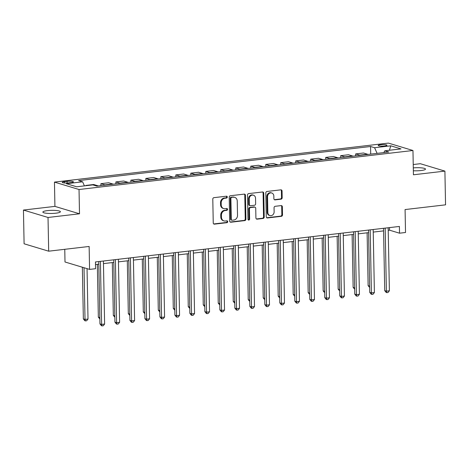 <?xml version="1.0" encoding="UTF-8"?>
<svg xmlns="http://www.w3.org/2000/svg" width="469" height="469" viewBox="0 0 469 469"><rect width="100%" height="100%" fill="white"/><g stroke="black" fill="none" stroke-linecap="round" stroke-linejoin="round"><path stroke-width="0.7" d="M227.289 197.033A0.944 0.815 106.8 0 0 226.451 196.2L213.946 197.66A1.348 1.161 106.8 0 0 212.791 199.12L213.248 222.957A1.348 1.161 106.8 0 0 214.45 224.141L226.955 222.681A0.944 0.815 106.8 0 0 226.92 220.829L225.302 221.016A4.309 3.717 106.8 0 1 223.977 220.905A4.309 3.717 106.8 0 1 221.456 217.223L221.415 215.236A4.309 3.717 106.8 0 1 225.102 210.558L226.72 210.37A0.944 0.815 106.8 0 0 226.685 208.512L225.067 208.705A4.309 3.717 106.8 0 1 223.742 208.588A4.309 3.717 106.8 0 1 221.221 204.906L221.18 202.919A4.309 3.717 106.8 0 1 224.868 198.24L226.486 198.053A0.944 0.815 106.8 0 0 227.289 197.033M223.742 208.588L223.08 208.388A4.309 3.717 106.8 0 1 220.553 204.707L220.518 202.719A4.309 3.717 106.8 0 1 224.2 198.041L225.818 197.854A0.944 0.815 106.8 0 0 226.375 196.206M213.723 223.948A1.348 1.161 106.8 0 0 213.788 223.942L226.293 222.482A0.944 0.815 106.8 0 0 226.849 220.835M223.977 220.905L223.314 220.706A4.309 3.717 106.8 0 1 220.793 217.018L220.752 215.037A4.309 3.717 106.8 0 1 224.44 210.358L226.058 210.171A0.944 0.815 106.8 0 0 226.615 208.523M413.353 170.757A8.776 1.554 -1.1 0 0 420.98 170.54A8.776 1.554 -1.1 0 0 425.5 169.092A8.776 1.554 -1.1 0 0 413.295 167.896M47.375 210.628A8.776 1.554 -1.1 0 0 42.855 212.076A8.776 1.554 -1.1 0 0 55.875 213.19A8.776 1.554 -1.1 0 0 60.395 211.742A8.776 1.554 -1.1 0 0 47.375 210.628M380.453 144.716A4.385 0.78 -1.1 0 0 378.196 145.443A4.385 0.78 -1.1 0 0 384.703 146A4.385 0.78 -1.1 0 0 386.966 145.273A4.385 0.78 -1.1 0 0 380.453 144.716M281.031 199.178A1.348 1.161 106.8 0 0 282.18 197.719L282.057 191.03A1.348 1.161 106.8 0 0 280.849 189.845L266.967 191.469A1.348 1.161 106.8 0 0 265.812 192.929L266.269 216.766A1.348 1.161 106.8 0 0 267.471 217.95L281.359 216.326A1.348 1.161 106.8 0 0 282.514 214.866L282.356 206.788A1.348 1.161 106.8 0 0 281.154 205.604L275.209 206.296A1.348 1.161 106.8 0 0 274.06 207.761L274.136 211.765A3.6 3.107 106.8 0 1 269.951 215.576A3.6 3.107 106.8 0 1 267.84 212.498L267.541 196.81A3.6 3.107 106.8 0 1 271.727 192.994A3.6 3.107 106.8 0 1 273.837 196.071L273.884 198.686A1.348 1.161 106.8 0 0 275.086 199.876L281.031 199.178L280.368 198.979A1.348 1.161 106.8 0 0 281.517 197.519L281.388 190.83A1.348 1.161 106.8 0 0 280.913 189.839M48.026 217.469L79.501 213.794L54.926 206.383L23.45 210.059L48.026 217.469L48.676 251.191L89.139 246.465L89.579 269.399L95.576 268.702L95.447 261.954L399.4 226.451L399.529 233.193L405.521 232.495L405.081 209.561L445.55 204.836L444.905 171.109L420.324 163.704L413.23 164.531M79.501 213.794L79.032 189.511L412.96 150.502L413.429 174.785L444.905 171.109M245.451 195.309A1.348 1.161 106.8 0 0 244.249 194.119L230.361 195.743A1.348 1.161 106.8 0 0 229.212 197.203L229.669 221.04A1.348 1.161 106.8 0 0 230.871 222.224L244.759 220.606A1.348 1.161 106.8 0 0 245.908 219.14L245.451 195.309L244.789 195.11A1.348 1.161 106.8 0 0 244.314 194.113M248.664 193.603L262.552 191.985A1.348 1.161 106.8 0 1 263.754 193.169L264.211 217.006A1.348 1.161 106.8 0 1 263.062 218.466L257.118 219.158A1.348 1.161 106.8 0 1 255.916 217.974L255.728 208.306A1.348 1.161 106.8 0 0 254.526 207.122L250.581 207.579A1.348 1.161 106.8 0 0 249.432 209.045L249.625 219.105A0.944 0.815 106.8 0 1 247.978 219.299L247.509 195.069A1.348 1.161 106.8 0 1 248.664 193.603M48.676 251.191L24.095 243.786L23.45 210.059M68.574 182.898L71.212 182.588A4.25 0.75 -1.1 0 0 73.404 181.884A4.25 0.75 -1.1 0 0 67.096 181.345L64.458 181.655A4.25 0.75 -1.1 0 0 62.266 182.359A4.25 0.75 -1.1 0 0 68.574 182.898M79.032 189.511L54.457 182.101L388.385 143.098L412.96 150.502M370.703 154.119L370.557 146.498L78.599 180.6L82.614 181.814L66.428 183.701L76.658 186.785L92.844 184.897L96.86 186.105L388.824 152.003L384.803 150.795L383.806 152.589M370.557 146.498L374.579 147.712L390.765 145.818L400.995 148.902L384.803 150.795M64.763 249.315L65.003 261.989L89.579 269.399M54.926 206.383L54.457 182.101M388.226 230.349L389.563 230.191L399.529 233.193M95.494 264.539L98.812 264.153M103.456 263.613L113.803 262.406M118.446 261.86L128.787 260.653M133.43 260.107L143.778 258.9M148.421 258.36L158.762 257.153M163.411 256.607L173.753 255.4M178.396 254.86L188.737 253.653M193.386 253.108L203.728 251.9M208.371 251.355L218.712 250.147M223.361 249.608L233.703 248.4M238.346 247.855L248.693 246.647M253.336 246.102L263.678 244.894M268.321 244.355L278.668 243.147M283.311 242.602L293.653 241.394M298.302 240.855L308.643 239.647M313.286 239.102L323.628 237.894M328.277 237.349L338.618 236.142M343.261 235.602L353.603 234.394M358.252 233.849L368.593 232.642M373.236 232.096L383.578 230.889M389.516 227.606L389.563 230.191M82.614 181.814L84.426 185.876M85.903 185.706L86.572 185.63M98.179 185.953A5.481 2.597 83.3 0 0 97.71 185.73L93.694 184.516L85.897 185.425M100.923 185.63L100.888 183.678L104.904 184.886A5.481 2.597 83.3 0 1 105.373 185.114M113.17 184.2A5.481 2.597 83.3 0 0 112.701 183.977L108.679 182.763L100.888 183.678M115.913 183.883L115.872 181.925L119.894 183.139A5.481 2.597 83.3 0 1 120.363 183.361M128.154 182.453A5.481 2.597 83.3 0 0 127.685 182.224L123.669 181.016L115.872 181.925M130.898 182.13L130.863 180.172L134.879 181.386A5.481 2.597 83.3 0 1 135.348 181.609M143.145 180.7A5.481 2.597 83.3 0 0 142.676 180.477L138.654 179.264L130.863 180.172M145.888 180.383L145.847 178.425L149.869 179.633A5.481 2.597 83.3 0 1 150.338 179.862M158.129 178.953A5.481 2.597 83.3 0 0 157.66 178.724L153.644 177.517L145.847 178.425M160.873 178.63L160.838 176.672L164.853 177.886A5.481 2.597 83.3 0 1 165.328 178.109M173.12 177.2A5.481 2.597 83.3 0 0 172.651 176.977L168.629 175.764L160.838 176.672M175.863 176.877L175.828 174.925L179.844 176.133A5.481 2.597 83.3 0 1 180.313 176.362M188.11 175.447A5.481 2.597 83.3 0 0 187.635 175.224L183.619 174.011L175.828 174.925M190.854 175.13L190.813 173.172L194.834 174.386A5.481 2.597 83.3 0 1 195.303 174.609M203.095 173.7A5.481 2.597 83.3 0 0 202.626 173.471L198.61 172.264L190.813 173.172M205.838 173.378L205.803 171.419L209.819 172.633A5.481 2.597 83.3 0 1 210.288 172.856M218.085 171.947A5.481 2.597 83.3 0 0 217.616 171.724L213.594 170.511L205.803 171.419M220.829 171.625L220.788 169.672L224.809 170.88A5.481 2.597 83.3 0 1 225.278 171.109M233.07 170.194A5.481 2.597 83.3 0 0 232.601 169.971L228.585 168.758L220.788 169.672M235.813 169.878L235.778 167.92L239.794 169.133A5.481 2.597 83.3 0 1 240.263 169.356M248.06 168.447A5.481 2.597 83.3 0 0 247.591 168.219L243.569 167.011L235.778 167.92M250.804 168.125L250.763 166.167L254.784 167.38A5.481 2.597 83.3 0 1 255.253 167.609M263.045 166.694A5.481 2.597 83.3 0 0 262.576 166.472L258.56 165.258L250.763 166.167M265.788 166.378L265.753 164.42L269.769 165.627A5.481 2.597 83.3 0 1 270.238 165.856M278.035 164.947A5.481 2.597 83.3 0 0 277.566 164.719L273.544 163.511L265.753 164.42M280.779 164.625L280.738 162.667L284.759 163.88A5.481 2.597 83.3 0 1 285.228 164.103M293.019 163.194A5.481 2.597 83.3 0 0 292.55 162.972L288.535 161.758L280.738 162.667M295.763 162.872L295.728 160.92L299.744 162.127A5.481 2.597 83.3 0 1 300.213 162.356M308.01 161.442A5.481 2.597 83.3 0 0 307.541 161.219L303.519 160.005L295.728 160.92M310.754 161.125L310.713 159.167L314.734 160.38A5.481 2.597 83.3 0 1 315.203 160.603M322.994 159.695A5.481 2.597 83.3 0 0 322.525 159.466L318.51 158.258L310.713 159.167M325.738 159.372L325.703 157.414L329.719 158.628A5.481 2.597 83.3 0 1 330.194 158.85M337.985 157.942A5.481 2.597 83.3 0 0 337.516 157.719L333.494 156.505L325.703 157.414M340.729 157.619L340.693 155.667L344.709 156.875A5.481 2.597 83.3 0 1 345.178 157.103M352.975 156.189A5.481 2.597 83.3 0 0 352.5 155.966L348.485 154.752L340.693 155.667M355.719 155.872L355.678 153.914L359.7 155.128A5.481 2.597 83.3 0 1 360.169 155.35M367.96 154.442A5.481 2.597 83.3 0 0 367.491 154.213L363.475 153.005L355.678 153.914M377.099 153.375L374.579 147.712M390.765 145.818L389.428 150.25M230.144 222.03A1.348 1.161 106.8 0 0 230.209 222.025L244.091 220.401A1.348 1.161 106.8 0 0 245.246 218.941L244.789 195.11M231.692 197.443A0.944 0.815 106.8 0 0 230.889 198.469L231.287 219.392A0.944 0.815 106.8 0 0 232.132 220.219L233.838 220.02A4.309 3.717 106.8 0 0 237.519 215.341L237.244 201.043A4.309 3.717 106.8 0 0 234.723 197.361A4.309 3.717 106.8 0 0 233.398 197.244L231.029 197.244A0.944 0.815 106.8 0 0 230.22 198.27L230.889 198.469M231.838 220.196L231.176 219.996A0.944 0.815 106.8 0 1 230.625 219.187L230.22 198.27M234.723 197.361L234.06 197.162A4.309 3.717 106.8 0 0 232.735 197.044L233.398 197.244M231.029 197.244L232.735 197.044M256.391 218.964A1.348 1.161 106.8 0 0 256.449 218.959L262.394 218.267A1.348 1.161 106.8 0 0 263.549 216.801L263.091 192.97A1.348 1.161 106.8 0 0 262.617 191.979M254.937 207.157L254.274 206.958A1.348 1.161 106.8 0 0 253.864 206.923L249.918 207.38A1.348 1.161 106.8 0 0 248.769 208.84L248.963 218.906L249.625 219.105M248.224 219.92A0.944 0.815 106.8 0 0 248.963 218.906M255.535 198.276A3.6 3.107 106.8 0 0 253.424 195.198A3.6 3.107 106.8 0 0 249.238 199.014L249.344 204.543A1.348 1.161 106.8 0 0 250.546 205.727L254.491 205.264A1.348 1.161 106.8 0 0 255.64 203.804L255.535 198.276M253.424 195.198L252.762 194.998A3.6 3.107 106.8 0 0 248.576 198.809L249.238 199.014M250.135 205.692L249.467 205.492A1.348 1.161 106.8 0 1 248.681 204.337L248.576 198.809M274.359 199.683A1.348 1.161 106.8 0 0 274.424 199.677L280.368 198.979M271.727 192.994L271.059 192.794A3.6 3.107 106.8 0 0 266.873 196.611L267.541 196.81M269.951 215.576L269.282 215.377A3.6 3.107 106.8 0 1 267.178 212.299L266.873 196.611M266.744 217.757A1.348 1.161 106.8 0 0 266.808 217.751L280.697 216.127A1.348 1.161 106.8 0 0 281.846 214.667L281.693 206.589A1.348 1.161 106.8 0 0 281.218 205.598M82.362 267.224L83.353 318.902L85.018 319.401L88.014 319.049L87.046 268.637M84.021 267.723L85.018 319.401L85.452 320.902L84.783 320.696L83.353 318.902M88.014 319.049L86.648 320.761L85.452 320.902M98.766 261.567L99.961 323.903L101.621 324.407L100.413 261.374M104.616 324.056L103.256 325.762L102.054 325.902L101.621 324.407L104.616 324.056L103.409 261.022M102.054 325.902L101.392 325.703L99.961 323.903M97.329 264.328L98.343 317.15L99.838 317.601M99.868 318.973L98.343 317.15M112.314 262.576L113.328 315.397L114.829 315.848M114.852 317.226L113.328 315.397M127.304 260.828L128.318 313.65L129.813 314.101M129.843 315.473L128.318 313.65M113.75 259.814L114.946 322.156L116.611 322.654L115.397 259.621M119.607 322.303L118.241 324.015L117.045 324.155L116.611 322.654L119.607 322.303L118.393 259.275M117.045 324.155L116.376 323.956L114.946 322.156M128.74 258.067L129.936 320.403L131.596 320.902L130.388 257.874M134.591 320.556L133.231 322.262L132.029 322.402L131.596 320.902L134.591 320.556L133.384 257.522M132.029 322.402L131.367 322.203L129.936 320.403M143.725 256.314L144.921 318.65L146.586 319.155L145.372 256.121M149.582 318.803L148.216 320.515L147.02 320.649L146.586 319.155L149.582 318.803L148.374 255.769M147.02 320.649L146.357 320.45L144.921 318.65M142.289 259.076L143.303 311.897L144.804 312.348M144.827 313.726L143.303 311.897M158.715 254.561L159.911 316.903L161.571 317.402L160.363 254.374M164.572 317.05L163.206 318.762L162.004 318.902L161.571 317.402L164.572 317.05L163.359 254.022M162.004 318.902L161.342 318.703L159.911 316.903M157.279 257.323L158.293 310.144L159.788 310.595M159.818 311.973L158.293 310.144M173.7 252.814L174.902 315.15L176.561 315.655L175.347 252.621M179.557 315.303L178.191 317.009L176.995 317.15L176.561 315.655L179.557 315.303L178.349 252.269M176.995 317.15L176.332 316.95L174.902 315.15M172.27 255.576L173.284 308.397L174.779 308.848M174.802 310.22L173.284 308.397M188.69 251.062L189.886 313.403L191.545 313.902L190.338 250.868M194.547 313.55L193.181 315.262L191.979 315.403L191.545 313.902L194.547 313.55L193.334 250.522M191.979 315.403L191.317 315.197L189.886 313.403M187.254 253.823L188.268 306.644L189.763 307.095M189.793 308.473L188.268 306.644M203.675 249.315L204.877 311.651L206.536 312.149L205.322 249.121M209.532 311.803L208.172 313.509L206.97 313.65L206.536 312.149L209.532 311.803L208.324 248.769M206.97 313.65L206.307 313.45L204.877 311.651M202.245 252.07L203.259 304.897L204.754 305.348M204.777 306.72L203.259 304.897M218.665 247.562L219.861 309.898L221.52 310.402L220.313 247.368M224.522 310.05L223.156 311.756L221.96 311.897L221.52 310.402L224.522 310.05L223.308 247.016M221.96 311.897L221.292 311.697L219.861 309.898M217.229 250.323L218.243 303.144L219.744 303.595M219.768 304.967L218.243 303.144M233.656 245.809L234.852 308.151L236.511 308.649L235.303 245.615M239.507 308.297L238.146 310.009L236.945 310.15L236.511 308.649L239.507 308.297L238.299 245.269M236.945 310.15L236.282 309.95L234.852 308.151M232.219 248.57L233.234 301.391L234.729 301.843M234.758 303.22L233.234 301.391M248.64 244.062L249.836 306.398L251.501 306.896L250.288 243.868M254.497 306.55L253.131 308.256L251.935 308.397L251.501 306.896L254.497 306.55L253.283 243.517M251.935 308.397L251.267 308.197L249.836 306.398M247.204 246.823L248.218 299.644L249.719 300.096M249.743 301.467L248.218 299.644M263.631 242.309L264.827 304.645L266.486 305.149L265.278 242.115M269.482 304.797L268.121 306.509L266.92 306.644L266.486 305.149L269.482 304.797L268.274 241.764M266.92 306.644L266.257 306.445L264.827 304.645M262.194 245.07L263.209 297.891L264.704 298.343M264.733 299.72L263.209 297.891M278.615 240.556L279.811 302.898L281.476 303.396L280.263 240.368M284.472 303.044L283.106 304.756L281.91 304.897L281.476 303.396L284.472 303.044L283.258 240.017M281.91 304.897L281.242 304.698L279.811 302.898M277.179 243.317L278.193 296.138L279.694 296.59M279.717 297.967L278.193 296.138M293.606 238.809L294.802 301.145L296.461 301.649L295.253 238.615M299.457 301.297L298.096 303.003L296.895 303.144L296.461 301.649L299.457 301.297L298.249 238.264M296.895 303.144L296.232 302.945L294.802 301.145M292.169 241.57L293.184 294.391L294.679 294.843M294.708 296.215L293.184 294.391M308.59 237.056L309.786 299.398L311.451 299.896L310.238 236.863M314.447 299.544L313.081 301.256L311.885 301.397L311.451 299.896L314.447 299.544L313.239 236.517M311.885 301.397L311.223 301.192L309.786 299.398M307.154 239.817L308.168 292.638L309.669 293.09M309.692 294.468L308.168 292.638M323.581 235.309L324.777 297.645L326.436 298.143L325.228 235.116M329.437 297.797L328.071 299.503L326.87 299.644L326.436 298.143L329.437 297.797L328.224 234.764M326.87 299.644L326.207 299.445L324.777 297.645M322.144 238.064L323.159 290.891L324.654 291.343M324.683 292.715L323.159 290.891M338.565 233.556L339.767 295.892L341.426 296.396L340.213 233.363M344.422 296.045L343.056 297.751L341.86 297.891L341.426 296.396L344.422 296.045L343.214 233.011M341.86 297.891L341.198 297.692L339.767 295.892M337.135 236.317L338.149 289.139L339.644 289.59M339.667 290.968L338.149 289.139M353.556 231.803L354.752 294.145L356.411 294.643L355.203 231.61M359.412 294.292L358.046 296.003L356.85 296.144L356.411 294.643L359.412 294.292L358.199 231.264M356.85 296.144L356.182 295.945L354.752 294.145M352.119 234.564L353.134 287.386L354.628 287.837M354.658 289.215L353.134 287.386M368.54 230.056L369.742 292.392L371.401 292.891L370.188 229.863M374.397 292.545L373.037 294.251L371.835 294.391L371.401 292.891L374.397 292.545L373.189 229.511M371.835 294.391L371.172 294.192L369.742 292.392M367.11 232.817L368.124 285.639L369.619 286.09M369.648 287.462L368.124 285.639M383.531 228.303L384.727 290.639L386.386 291.143L385.178 228.11M389.387 290.792L388.021 292.504L386.825 292.638L386.386 291.143L389.387 290.792L388.174 227.764M386.825 292.638L386.157 292.439L384.727 290.639M97.71 185.73L96.192 185.906M112.701 183.977L104.904 184.886M127.685 182.224L119.894 183.139M142.676 180.477L134.879 181.386M157.66 178.724L149.869 179.633M172.651 176.977L164.853 177.886M187.635 175.224L179.844 176.133M202.626 173.471L194.834 174.386M217.616 171.724L209.819 172.633M232.601 169.971L224.809 170.88M247.591 168.219L239.794 169.133M262.576 166.472L254.784 167.38M277.566 164.719L269.769 165.627M292.55 162.972L284.759 163.88M307.541 161.219L299.744 162.127M322.525 159.466L314.734 160.38M337.516 157.719L329.719 158.628M352.5 155.966L344.709 156.875M367.491 154.213L359.7 155.128M64.482 182.974L64.458 181.655M67.126 183.01L67.096 181.345M224.2 198.041L224.868 198.24M220.518 202.719L221.18 202.919M220.553 204.707L221.221 204.906M226.058 210.171L226.72 210.37M224.44 210.358L225.102 210.558M220.752 215.037L221.415 215.236M220.793 217.018L221.456 217.223M226.293 222.482L226.955 222.681M213.788 223.942L214.45 224.141M225.818 197.854L226.486 198.053M245.246 218.941L245.908 219.14M244.091 220.401L244.759 220.606M230.209 222.025L230.871 222.224M230.625 219.187L231.287 219.392M263.091 192.97L263.754 193.169M263.549 216.801L264.211 217.006M262.394 218.267L263.062 218.466M256.449 218.959L257.118 219.158M253.864 206.923L254.526 207.122M249.918 207.38L250.581 207.579M248.769 208.84L249.432 209.045M248.681 204.337L249.344 204.543M274.424 199.677L275.086 199.876M267.178 212.299L267.84 212.498M281.693 206.589L282.356 206.788M281.846 214.667L282.514 214.866M280.697 216.127L281.359 216.326M266.808 217.751L267.471 217.95M281.388 190.83L282.057 191.03M281.517 197.519L282.18 197.719"/></g></svg>
